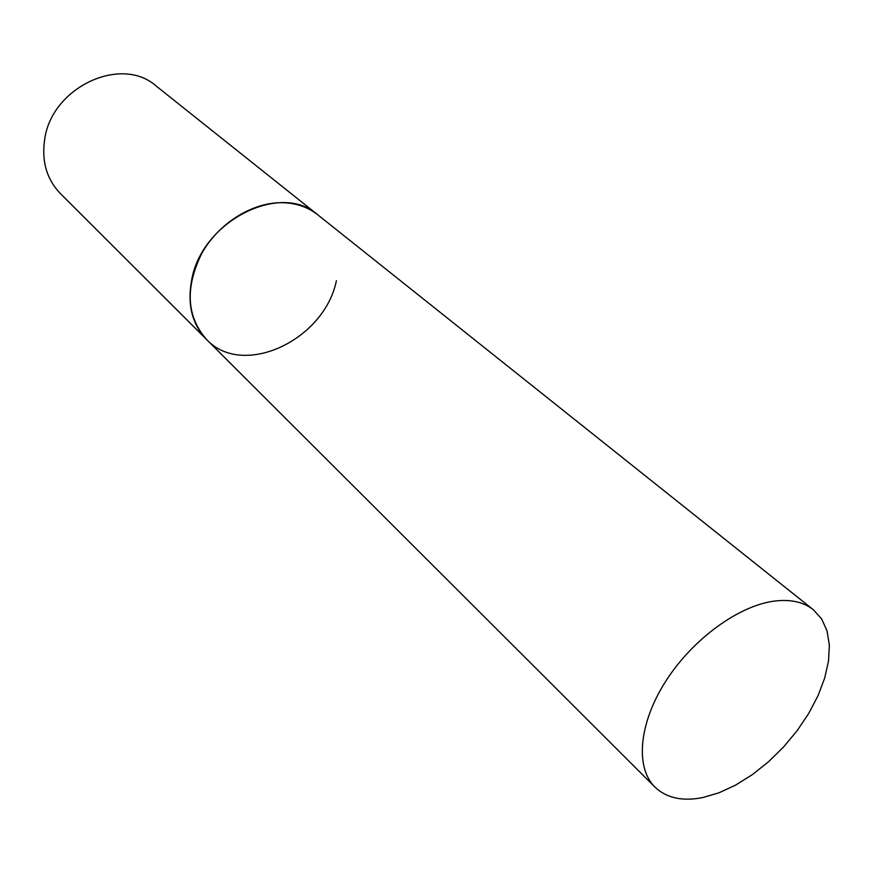 <?xml version="1.0" encoding="UTF-8"?>
<svg xmlns="http://www.w3.org/2000/svg" width="873" height="873" viewBox="0 0 873 873"><rect width="100%" height="100%" fill="white"/><g stroke="black" fill="none" stroke-linecap="round" stroke-linejoin="round"><path stroke-width="1.31" d="M191.645 280.058C201.685 221.033 280.964 181.355 317.761 214.802C308.224 207.283 296.765 203.256 283.419 202.722C253.17 201.663 218.665 222.921 201.619 253.672C184.945 287.992 186.582 316.583 206.519 339.433C192.104 324.352 187.149 304.557 191.645 280.058M336.411 280.724C324.33 340.208 242.89 378.642 206.519 339.433L60.313 193.479C46.727 179.292 41.5 161.319 44.654 139.582C51.496 87.256 121.303 54.813 156.202 86.056L813.298 609.692C803.596 602.064 790.807 599.162 774.918 601.017C738.918 605.371 692.529 639.101 665.673 681.344C638.709 723.575 635.086 767.629 654.946 787.108C666.492 798.042 682.359 801.534 702.536 797.616L718.861 792.848L735.633 785.089L752.34 774.624L768.469 761.802L783.528 747.037L797.071 730.777L808.671 713.514L817.979 695.77L824.679 678.092L828.532 661.025L829.35 645.136L827.069 630.95L821.679 618.979L813.298 609.692M206.519 339.433L654.946 787.108"/></g></svg>
